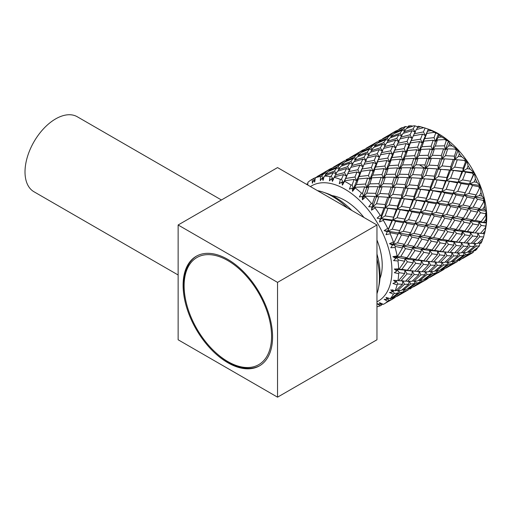 <?xml version="1.0" encoding="UTF-8"?>
<svg xmlns="http://www.w3.org/2000/svg" width="512" height="512" viewBox="0 0 512 512"><rect width="100%" height="100%" fill="white"/><g stroke="black" fill="none" stroke-linecap="round" stroke-linejoin="round"><path stroke-width="0.77" d="M178.131 274.982L33.978 191.757A43.302 24.998 -60 0 1 27.341 157.062A43.302 24.998 -60 0 1 55.629 118.906A43.302 24.998 -60 0 1 77.28 116.762L221.434 199.987M184.115 285.83A61.837 35.699 60 0 1 227.84 260.589A61.837 35.699 60 0 1 271.565 336.32A61.837 35.699 60 0 1 214.131 351.11A61.837 35.699 60 0 1 186.317 302.931A61.837 35.699 60 0 1 184.115 285.83M186.317 302.931L186.157 302.285A63.264 36.525 60 0 1 183.904 284.787A63.264 36.525 60 0 1 196.608 256.064M259.872 365.632A63.264 36.525 60 0 1 214.618 351.571L214.131 351.11M461.357 234.278L462.464 231.552L467.475 231.475L472.941 232.384L478.707 224.992L478.842 222.093L486.4 223.021L485.728 226.106A71.955 41.542 60 0 1 485.594 227.475L485.094 231.008A71.955 41.542 60 0 1 484.896 232.064A71.955 41.542 60 0 1 484.531 233.741L480.506 233.357M413.267 135.866L416.282 129.53L423.872 127.661A71.955 41.542 60 0 1 424.8 127.968A71.955 41.542 60 0 1 425.101 128.07L428.883 129.357A68.07 39.302 60 0 1 438.592 133.818A68.07 39.302 60 0 1 485.741 227.834L484.896 232.064M428.371 129.184L428.403 129.344A71.955 41.542 60 0 1 431.091 130.573L437.958 133.555L434.432 132.326A71.955 41.542 60 0 1 435.066 132.685A71.955 41.542 60 0 1 435.693 133.056L438.445 133.837L439.034 135.162A71.955 41.542 60 0 1 441.728 137.037L448.038 140.538L445.024 139.578A71.955 41.542 60 0 1 446.259 140.589L448.512 140.928L449.491 143.43A71.955 41.542 60 0 1 452.064 145.882L457.683 149.664L455.181 149.088A71.955 41.542 60 0 1 456.333 150.342L458.125 150.144L459.322 153.798A71.955 41.542 60 0 1 461.664 156.717L466.477 160.538L464.461 160.454A71.955 41.542 60 0 1 465.478 161.894L466.867 161.094L468.09 165.818A71.955 41.542 60 0 1 470.099 169.069L474.035 172.678L472.448 173.171A71.955 41.542 60 0 1 473.293 174.739L474.362 173.286L475.418 178.95A71.955 41.542 60 0 1 477.005 182.4L480.032 185.568L478.81 186.694A71.955 41.542 60 0 1 479.437 188.314L480.269 186.189L480.979 192.634A71.955 41.542 60 0 1 482.08 196.122L484.192 198.63L483.251 200.416A71.955 41.542 60 0 1 483.642 202.022L484.346 199.251L484.531 206.259A71.955 41.542 60 0 1 485.094 209.638L486.349 211.296L485.594 213.747A71.955 41.542 60 0 1 485.728 215.27L486.4 211.885L485.926 219.238A71.955 41.542 60 0 1 485.926 222.368L486.4 223.021M484.346 233.28L483.642 236.947A71.955 41.542 60 0 1 483.251 238.106L477.542 243.462L473.158 243.475L479.802 236.742L477.786 233.114L477.594 236.563L472.595 236.026L470.368 232.525L480.493 233.37L485.594 227.475M482.854 238.49L482.08 241.043A71.955 41.542 60 0 1 480.979 243.264L477.978 243.066M479.923 243.341L479.437 245.805A71.955 41.542 60 0 1 478.81 246.694L472.525 251.398L468.832 252.198L476.179 246.202L475.098 243.501M477.594 247.629L477.005 248.909A71.955 41.542 60 0 1 475.418 250.522L473.453 250.726M473.632 250.784L473.293 252.282A71.955 41.542 60 0 1 472.448 252.87L462.579 258.522L470.56 253.389L470.195 251.942M310.406 186.566A66.592 38.445 60 0 1 344.851 189.152A66.592 38.445 60 0 1 388.666 248.896A66.592 38.445 60 0 1 376.96 301.83M382.771 304.077L380.256 305.805A71.955 41.542 60 0 1 376.96 306.797M380.256 305.805L377.12 303.706L380.326 304.294L379.475 302.611L383.386 304.358A71.955 41.542 60 0 0 383.782 304.134A71.955 41.542 60 0 0 387.693 301.318L384.141 299.328L387.296 299.379L386.003 297.44L390.598 298.701L398.163 292.998L398.4 290.618M398.163 292.998L394.253 293.504L393.389 294.234A71.955 41.542 60 0 1 390.17 298.81M393.389 294.234L389.485 292.486L392.506 291.974L390.778 289.882L395.61 290.765L402.49 284.275L402.733 280.582M402.49 284.275L397.869 284.045L397.094 284.858A71.955 41.542 60 0 1 395.104 290.778M397.094 284.858L392.928 283.475L395.725 282.394L393.587 280.275L405.542 281.229L412.045 274.413L412.23 270.957L414.246 274.586L407.616 281.312L411.987 281.312L418.874 274.816L419.13 271.117L420.909 274.842L413.907 281.222L417.933 280.832L425.139 274.733L425.37 271.872M393.587 280.275L398.566 280.672L404.698 273.536L399.328 272.717L398.643 273.6A71.955 41.542 60 0 1 397.965 280.602M398.643 273.6L394.317 272.698L396.813 271.059L394.317 269.03L399.328 268.858L404.698 261.254L404.838 258.669L409.83 258.298L415.699 259.405L421.088 251.795L421.235 249.203L426.227 248.826L432.083 249.946L437.466 242.336L437.613 239.744L442.618 239.366L448.48 240.48L453.843 232.883L453.99 230.291L458.995 229.907L464.877 231.014L470.227 223.424L470.368 220.832L475.366 220.454L481.254 221.555L485.728 215.27M404.698 261.254L398.566 260.026L397.965 260.954A71.955 41.542 60 0 1 398.643 268.736M397.965 260.954L393.587 260.614L395.725 258.464L392.928 256.646L397.869 255.853L402.49 247.968L402.733 246.016L407.616 245.005L414.246 246.4L418.874 238.502L419.13 236.55L424.019 235.533L430.624 236.941L435.251 229.05L435.507 227.091L440.403 226.074L447.021 227.469L451.629 219.597L451.885 217.638L456.781 216.621L463.418 218.003L468.013 210.131L468.262 208.179L473.158 207.162L479.802 208.55L483.642 202.022M402.49 247.968L395.61 246.522L395.104 247.469A71.955 41.542 60 0 1 397.094 255.693M395.104 247.469L390.778 247.757L392.506 245.171L389.485 243.661L393.389 242.035L394.253 242.214L398.611 232.954L403.29 231.283L410.624 232.755L415.008 223.488L419.693 221.818L427.008 223.302L431.386 214.029L436.077 212.358L443.405 213.83L447.763 204.576L452.454 202.899L459.802 204.365L464.141 195.123L468.832 193.446L476.179 194.912L479.437 188.314M398.163 234.246L390.598 232.794L390.17 233.741A71.955 41.542 60 0 1 393.389 242.035M390.17 233.741L386.003 234.688L387.296 231.744L384.141 230.65L387.693 228.378L388.634 228.538L391.91 220.698L392.659 220.058L397.037 217.741L405.011 219.085L408.301 211.238L409.056 210.592L413.44 208.269L421.389 209.626L424.672 201.786L425.434 201.133L429.824 198.81L437.786 200.154L441.05 192.326L441.811 191.68L446.202 189.357L454.182 190.694L457.434 182.867L458.189 182.227L462.579 179.898L470.56 181.235L473.293 174.739M391.91 220.698L383.744 219.443L383.386 220.365A71.955 41.542 60 0 1 387.693 228.378M383.386 220.365L379.475 221.978L380.326 218.784L377.12 218.163L380.256 215.302L381.261 215.43L384.006 207.917L385.133 207.891L389.133 204.96L397.632 205.978L400.39 198.458L401.53 198.426L405.536 195.488L414.016 196.518L416.768 188.998L417.914 188.966L421.92 186.029L430.413 187.046L433.146 179.546L434.285 179.514L438.298 176.57L446.81 177.581L449.53 170.086L450.669 170.054L454.675 167.117L463.187 168.128L465.478 161.894M384.006 207.917L375.347 207.059L375.046 207.923A71.955 41.542 60 0 1 380.256 215.302M375.046 207.923L371.488 210.182L371.898 206.848L368.736 206.765L371.398 203.386L372.454 203.456L374.79 196.461L376.365 196.979L379.923 193.498L388.832 194.003L391.181 186.995L392.762 187.514L396.326 184.026L405.21 184.544L407.558 177.542L409.139 178.054L412.71 174.566L421.6 175.072L423.936 168.09L425.517 168.602L429.088 165.114L438.003 165.613L440.32 158.624L441.894 159.149L445.459 155.661L454.381 156.154L456.333 150.342M374.79 196.461L365.779 196.173L365.517 196.966A71.955 41.542 60 0 1 371.398 203.386M365.517 196.966L362.374 199.821L362.381 196.461L359.354 196.947L361.51 193.152L362.598 193.146L364.678 186.822L366.733 187.808L369.805 183.859L378.976 183.686L381.062 177.363L383.13 178.342L386.208 174.394L395.354 174.227L397.44 167.904L399.514 168.883L402.592 164.934L411.75 164.762L413.818 158.451L415.885 159.43L418.97 155.475L428.147 155.296L430.202 148.992L432.269 149.971L435.347 146.022L444.531 145.843L446.259 140.589M364.678 186.822L355.45 187.264L355.213 187.968A71.955 41.542 60 0 1 361.51 193.152M355.213 187.968L352.544 191.341L352.192 188.077L349.389 189.139L351.021 185.043L352.128 184.941L354.099 179.43L356.659 180.768L359.226 176.474L368.506 175.488L370.49 169.971L373.062 171.302L375.629 167.002L384.883 166.029L386.861 160.512L389.44 161.85L392.013 157.542L401.28 156.557L403.238 151.059L405.818 152.39L408.39 148.083L417.677 147.091L419.622 141.6L422.195 142.938L424.768 138.63L434.061 137.638L435.693 133.056M354.099 179.43L344.819 180.723L344.582 181.325A71.955 41.542 60 0 1 347.802 183.066A71.955 41.542 60 0 1 351.021 185.043M332.051 195.59A52.845 30.509 60 0 1 344.851 200.371A52.845 30.509 60 0 1 363.974 217.491M376.96 239.974A52.845 30.509 60 0 1 379.955 278.573M317.44 190.624A66.374 38.323 60 0 1 323.04 192.102L326.381 193.235A63.2 36.486 60 0 1 335.398 197.382A63.2 36.486 60 0 1 351.814 210.47M376.96 254.016A63.2 36.486 60 0 1 379.168 284.659L378.477 288.122A66.374 38.323 60 0 1 376.96 293.709M323.04 192.102A66.374 38.323 60 0 1 332.506 196.454A66.374 38.323 60 0 1 347.571 208.019M376.96 258.912A66.374 38.323 60 0 1 378.477 288.122M227.84 259.424A63.264 36.525 -120 0 0 196.205 256.288A63.264 36.525 -120 0 0 186.509 306.982A63.264 36.525 -120 0 0 227.84 362.733A63.264 36.525 -120 0 0 259.469 365.869A63.264 36.525 -120 0 0 269.171 315.174A63.264 36.525 -120 0 0 227.84 259.424M178.131 224.986L178.131 339.776L277.542 397.171L376.96 339.776L376.96 224.986L277.542 167.59L178.131 224.986L277.542 282.381L277.542 397.171M277.542 282.381L376.96 224.986M419.418 164.819L425.523 168.576M395.661 131.866L395.136 131.418L397.971 130.086M398.88 129.626L400.026 128.608A71.955 41.542 60 0 1 402.035 127.68L402.758 127.693M394.701 133.286L394.861 132.582L397.619 130.272L404.646 126.778A71.955 41.542 60 0 1 405.67 126.515L407.526 127.123M407.238 128.16L408.461 125.997A71.955 41.542 60 0 1 410.803 125.792L412.832 126.118M403.597 133.203L404.07 131.763L406.426 128.467L413.792 125.786A71.955 41.542 60 0 1 414.944 125.862L417.728 126.829M416.576 129.453L418.061 126.246A71.955 41.542 60 0 1 420.634 126.771L423.738 127.693M434.432 132.326L426.752 133.421L424.768 138.63M426.752 133.421L425.344 135.578L427.661 131.142L431.091 130.573M428.403 129.344L427.661 131.142M445.024 139.578L437.382 139.962L435.469 141.427L433.146 140.256L423.866 141.114L422.195 142.938L428.352 129.184M423.866 141.114L421.914 146.739L419.085 150.88L422.195 142.938L420.525 139.181L422.509 134.112L425.344 135.578L423.43 131.904L425.101 128.07M414.189 133.805L423.43 131.904M417.254 127.686L420.634 126.771M419.622 141.6L410.374 142.874L408.96 145.037L407.046 141.357L409.05 136.774L412.122 138.342L409.984 134.784L412.102 130.662L415.437 132.294L413.101 128.89L414.944 125.862M404.07 131.763L413.101 128.89M407.539 127.072L410.803 125.792M405.011 130.381L403.533 128.723L405.67 126.515M394.861 132.582L403.533 128.723M398.938 129.325L402.035 127.68M390.33 134.202L395.136 131.418M473.293 252.282L470.56 253.389M477.005 248.909L474.144 250.938M479.437 245.805L476.179 246.202M482.08 241.043L479.462 243.373M483.642 236.947L479.802 236.742M485.094 231.008L482.746 233.587M456.211 245.478L449.958 252.518L454.694 252.858L461.222 246.016L456.211 245.478L453.99 241.984L464.115 242.822L470.227 235.706L470.368 232.525L480.493 233.37M485.728 226.106L481.254 225.414L475.366 232.736M481.254 225.414L478.842 222.093L485.926 222.368M485.926 219.238L483.859 222.016M478.707 224.992L472.941 223.949L470.368 220.832L478.842 222.093L481.254 221.555M485.594 213.747L480.493 212.723L475.366 220.454M480.493 212.723L477.786 209.856L486.349 211.296M470.227 223.424L464.115 222.182L461.402 219.309L470.368 220.832L472.595 219.904L477.594 212.134L477.786 209.856L482.746 209.158L485.094 209.638M484.531 206.259L482.746 209.158M477.594 212.134L471.078 210.778L468.262 208.179L477.786 209.856L479.802 208.55M483.251 200.416L477.542 199.219L473.158 207.162M477.542 199.219L474.656 196.928L484.192 198.63M468.013 210.131L461.158 208.678L458.272 206.381L468.262 208.179L470.042 206.509L474.31 198.554L474.656 196.928L479.462 195.578L482.08 196.122M480.979 192.634L479.462 195.578M474.31 198.554L467.072 197.088L464.141 195.123L474.656 196.928L476.179 194.912M478.81 186.694L472.525 185.491L468.832 193.446M472.525 185.491L469.594 183.878L480.032 185.568M466.758 189.824L469.594 183.878L474.144 181.875L477.005 182.4M475.418 178.95L474.144 181.875M463.686 196.416L456.147 194.95L453.21 193.331L464.141 195.123L474.362 173.286M468.992 184.845L461.107 183.475L458.189 182.227L469.594 183.878L470.56 181.235M472.448 173.171L465.67 172.141L462.579 179.898M465.67 172.141L462.816 171.277L474.035 172.678M450.374 199.296L462.816 171.277L467.027 168.634L470.099 169.069M468.09 165.818L467.027 168.634M457.434 182.867L446.438 180.73L458.189 182.227L461.875 171.61L462.816 171.277L466.867 161.094M461.875 171.61L450.669 170.054L462.816 171.277L463.187 168.128M464.461 160.454L457.28 159.757L454.675 167.117M460.57 160.058L466.477 160.538M457.28 159.757L454.624 159.674L458.419 156.448L461.664 156.717M459.322 153.798L458.419 156.448M472.941 232.384L470.368 232.525L453.99 230.291L456.211 229.363L461.222 221.587L461.402 219.309L451.885 217.638L453.664 215.968L457.933 208.006L458.272 206.381L447.763 204.576L453.21 193.331L441.811 191.68L450.669 170.054L458.125 150.144M444.314 169.536L450.669 170.054L450.733 166.701L453.267 159.424L454.624 159.674L454.381 156.154M455.181 149.088L447.706 148.87L445.459 155.661M447.706 148.87L445.376 149.574L448.704 145.843L452.064 145.882M449.491 143.43L448.704 145.843M453.267 159.424L444.403 158.835L441.894 159.149L448.512 140.928M449.53 170.086L438.246 169.126L441.894 159.149L441.35 155.501L443.552 148.819L445.376 149.574L444.531 145.843M437.382 139.962L435.347 146.022M443.552 148.819L434.406 148.883L432.269 149.971L435.469 141.427L438.298 137.28L441.728 137.037M439.034 135.162L438.298 137.28M434.061 137.638L435.469 141.427L438.445 133.837M467.744 251.917L468.832 252.198M471.29 243.181L473.158 243.475M422.509 134.112L413.261 135.872L408.96 145.037L411.277 140.602L420.525 139.181M412.102 130.662L403.04 133.382L400.87 137.146L409.984 134.784M401.792 135.488L399.987 133.184L402.387 130.048L404.57 131.027M402.387 130.048L393.658 133.754L391.155 136.531L399.987 133.184M392.026 135.507L390.95 134.458L393.786 132.301L394.835 132.704M393.786 132.301L382.547 138.784L390.95 134.458M458.746 260.083L458.867 260.768L461.926 258.662M468.992 253.914L465.402 254.842L457.754 260.397L461.107 259.187L468.992 253.914L469.216 252.128M465.402 254.842L464.704 252.717M474.31 246.349L470.042 246.47L463.072 252.832L467.072 252.461L474.31 246.349L474.541 243.501M470.042 246.47L468.262 242.746L468.013 246.445L463.418 246.202L461.402 242.566L461.222 246.016M472.595 236.026L466.362 243.053L471.078 243.398L477.594 236.563M440.32 158.624L431.328 158.33L428.992 159.034L432.269 149.971L431.13 146.189L433.146 140.256M421.914 146.739L431.13 146.189M413.261 135.872L411.277 140.602M400.192 138.912L400.87 137.146M390.854 137.619L391.155 136.531M458.867 260.768L459.699 260.301M457.069 260.186L457.754 260.397M461.594 252.525L463.072 252.832M470.227 235.706L464.877 234.874L458.995 242.195L466.362 243.053M472.941 223.949L467.475 231.475M471.078 210.778L466.362 218.618L472.595 219.904M463.418 218.003L461.402 219.309L466.362 218.618M467.072 197.088L463.072 205.043L470.042 206.509M459.802 204.365L458.272 206.381L463.072 205.043M461.107 183.475L457.754 191.334L465.402 192.781M454.182 190.694L453.21 193.331L457.754 191.334M453.44 170.534L450.637 178.099L458.867 179.315M452.614 194.304L444.723 192.928L441.811 191.68L445.498 181.062L450.637 178.099M444.403 158.835L442.035 165.907L450.733 166.701M446.81 177.581L446.438 180.73L434.285 179.514L438.246 169.126L442.035 165.907M434.406 148.883L432.314 155.302L441.35 155.501M445.498 181.062L434.285 179.514L434.355 176.16L436.89 168.877L428.026 168.288L425.517 168.602L428.992 159.034L432.314 155.302M430.202 148.992L421.005 149.421L419.085 150.88L417.677 147.091M409.05 136.774L399.898 138.989L397.811 143.264L407.046 141.357M403.238 151.059L393.978 152.346L392.563 154.502L390.643 150.822L392.659 146.234L395.744 147.802L393.606 144.243L395.731 140.115L399.059 141.747L396.717 138.342L398.931 134.733L401.523 135.962M398.931 134.733L390.048 137.92L387.699 141.216L396.717 138.342M388.634 139.84L387.149 138.182L389.722 135.552L391.386 136.256M389.722 135.552L381.242 139.725L378.483 142.042L387.149 138.182M379.283 141.318L378.752 140.877L382.074 139.302M457.434 261.491L454.182 262.848L446.202 267.981L457.434 261.491L457.613 260.358M454.182 262.848L453.811 261.395M463.686 255.168L459.802 255.661L452.454 261.651L456.147 260.858L463.686 255.168L463.93 252.781M459.802 255.661L458.714 252.954M463.418 246.202L456.781 252.928L461.158 252.915L468.013 246.445M464.877 234.874L462.464 231.552L464.877 231.014M436.89 168.877L438.246 169.126L438.003 165.613M433.146 179.546L421.843 178.598L425.517 168.602L424.973 164.96L427.174 158.272L428.992 159.034L428.147 155.296M410.374 142.874L408.39 148.083M427.174 158.272L418.022 158.336L415.885 159.43L419.085 150.88L416.768 149.709L407.488 150.566L405.818 152.39L408.96 145.037L406.131 143.571L396.877 145.325L392.563 154.502L394.874 150.074L404.141 148.64L406.131 143.571M396.89 145.325L397.811 143.264M387.219 142.656L387.699 141.216M378.323 142.746L378.483 142.042M379.565 140.39L378.752 140.877M451.366 261.37L452.454 261.651M454.912 252.634L456.781 252.928M439.84 254.931L433.568 261.984L438.317 262.31L444.832 255.482L439.84 254.931L437.613 251.437L447.718 252.288L453.843 245.165L453.99 241.984L458.995 242.195M464.115 222.182L458.995 229.907M461.158 208.678L456.781 216.621M456.147 194.95L452.454 202.899M449.293 181.6L446.202 189.357M440.896 169.216L438.298 176.57M431.328 158.33L429.088 165.114M421.005 149.421L418.97 155.475M407.488 150.566L405.51 156.211L402.688 160.352L405.818 152.39L404.141 148.64M395.731 140.115L386.656 142.835L384.467 146.618L393.606 144.243M385.402 144.941L383.603 142.643L386.01 139.501L388.192 140.48M386.01 139.501L377.274 143.206L374.752 146.003L383.603 142.643M375.642 144.96L374.573 143.917L377.408 141.754L378.458 142.157M377.408 141.754L366.144 148.256L374.573 143.917M442.368 269.542L442.49 270.221L445.549 268.115M452.614 263.366L449.018 264.301L441.357 269.869L444.723 268.646L452.614 263.366L452.838 261.587M449.018 264.301L448.326 262.182M457.933 255.802L453.664 255.93L446.675 262.304L450.688 261.92L457.933 255.802L458.163 252.954M453.664 255.93L451.885 252.205L451.629 255.904L447.021 255.667L445.005 252.032L444.832 255.482M453.843 245.165L448.48 244.346L446.067 241.018L453.99 241.984L456.563 241.843L462.33 234.445L462.464 231.552M462.33 234.445L456.563 233.402L453.99 230.291L445.005 228.774L449.958 228.09L456.211 229.363M461.222 221.587L454.694 220.237L451.885 217.638L441.875 215.853L446.675 214.509L453.664 215.968M457.933 208.006L450.688 206.541L447.763 204.576L436.813 202.803L441.357 200.806L449.018 202.24M423.936 168.09L414.931 167.795L412.595 168.499L415.885 159.43L414.752 155.648L416.768 149.709M405.51 156.211L414.752 155.648M396.877 145.325L394.874 150.074M383.795 148.378L384.467 146.618M374.451 147.085L374.752 146.003M442.49 270.221L437.683 272.992M440.666 269.658L441.357 269.869M445.19 261.99L446.675 262.304M448.48 244.346L442.618 251.648L449.958 252.518M456.563 233.402L451.072 240.947L456.563 241.843M423.456 264.39L417.197 271.437L421.939 271.763L428.429 264.947L423.456 264.39L421.235 260.896L431.322 261.754L437.466 254.624L437.613 251.437L440.186 251.296L445.946 243.904L446.067 241.018L451.072 240.947M454.694 220.237L449.958 228.09M450.688 206.541L446.675 214.509M444.723 192.928L441.357 200.806M447.302 205.875L439.75 204.422L436.813 202.803L441.811 191.68L430.042 190.202L434.234 187.565L442.49 188.774M437.056 179.994L434.234 187.565M441.05 192.326L430.042 190.202L434.285 179.514L427.814 178.995M428.026 168.288L425.632 175.379L434.355 176.16M434.022 208.691L436.813 202.803L425.434 201.133L430.042 190.202L417.914 188.966L421.843 178.598L425.632 175.379M418.022 158.336L415.917 164.774L424.973 164.96M451.629 219.597L444.762 218.15L441.875 215.853L431.386 214.029L436.224 203.763L428.346 202.387L425.434 201.133L429.107 190.528L417.914 188.966L417.978 185.613L420.506 178.336L411.648 177.741L409.139 178.054L412.595 168.499L415.917 164.774M413.818 158.451L404.608 158.886L402.688 160.352L401.28 156.557M392.659 146.234L383.507 148.454L381.434 152.717L390.643 150.822M386.861 160.512L377.581 161.811L376.166 163.968L374.253 160.294L376.288 155.693L379.366 157.254L377.235 153.696L379.341 149.581L382.656 151.213L380.32 147.814L382.547 144.192L385.133 145.421M382.547 144.192L373.651 147.392L371.322 150.669L380.32 147.814M372.243 149.312L370.752 147.648L373.331 145.011L374.995 145.709M373.331 145.011L364.845 149.197L362.106 151.494L370.752 147.648M357.574 153.114L365.69 148.762M441.05 270.957L437.786 272.314L429.824 277.434L441.05 270.957L441.229 269.83M437.786 272.314L437.414 270.861M447.302 264.627L443.405 265.126L436.077 271.104L439.75 270.323L447.302 264.627L447.546 262.246M443.405 265.126L442.31 262.413M447.021 255.667L440.403 262.387L444.762 262.381L451.629 255.904M445.946 243.904L440.186 242.861L437.613 239.744L446.067 241.018L448.48 240.48M453.843 232.883L447.718 231.654L445.005 228.774L447.021 227.469M437.466 242.336L431.322 241.12L428.608 238.246L437.613 239.744L439.84 238.822L444.832 231.053L445.005 228.774L435.507 227.091L437.286 225.421L441.542 217.472L441.875 215.853L443.405 213.83M436.224 203.763L437.786 200.154M429.107 190.528L430.042 190.202L430.413 187.046M420.506 178.336L421.843 178.598L421.6 175.072M416.768 188.998L405.446 188.064L409.139 178.054L408.595 174.413L410.784 167.731L412.595 168.499L411.75 164.762M393.978 152.346L392.013 157.542M410.784 167.731L401.645 167.789L399.514 168.883L402.688 160.352L400.384 159.174L391.11 160.026L389.44 161.85L392.563 154.502L389.747 153.03L380.499 154.778L381.434 152.717M370.848 152.109L371.322 150.669M361.946 152.198L362.106 151.494M434.989 270.829L436.077 271.104M438.534 262.093L440.403 262.387M437.466 254.624L432.083 253.811L429.67 250.483L442.618 251.648M447.718 231.654L442.618 239.366M444.762 218.15L440.403 226.074M439.75 204.422L436.077 212.358M432.896 191.072L429.824 198.81M424.506 178.682L421.92 186.029M414.931 167.795L412.71 174.566M404.608 158.886L402.592 164.934M391.11 160.026L389.12 165.677L386.291 169.818L389.44 161.85L387.77 158.093L389.747 153.03M378.483 159.533L380.499 154.778L376.166 163.968L378.483 159.533L387.77 158.093M379.341 149.581L370.285 152.288L368.077 156.077L377.235 153.696M369.024 154.387L367.232 152.096L369.626 148.966L371.808 149.952M369.626 148.966L360.902 152.666L358.362 155.462L367.232 152.096M359.264 154.413L358.195 153.37L361.018 151.213L362.08 151.629M361.018 151.213L349.76 157.715L358.195 153.37M425.99 278.995L426.112 279.674L429.158 277.574M436.224 272.832L432.646 273.754L424.966 279.334L428.346 278.099L436.224 272.832L436.448 271.04M432.646 273.754L431.949 271.642M441.542 265.261L437.286 265.382L430.285 271.763L434.317 271.373L441.542 265.261L441.766 262.406M437.286 265.382L435.507 261.658L435.251 265.357L430.624 265.133L428.608 261.504L428.429 264.947M444.832 231.053L438.317 229.69L435.507 227.091L425.478 225.318L430.285 223.974L437.286 225.421M441.542 217.472L434.317 216L431.386 214.029L420.416 212.269L424.966 210.266L432.646 211.693M407.558 177.542L398.534 177.261L396.198 177.965L399.514 168.883L398.381 165.101L400.384 159.174M389.12 165.677L398.381 165.101M367.398 157.843L368.077 156.077M358.061 156.55L358.362 155.462M426.112 279.674L421.299 282.451M424.275 279.123L424.966 279.334M428.8 271.456L430.285 271.763M432.083 253.811L426.227 261.107L433.568 261.984M440.186 242.861L434.682 250.406L440.186 251.296M412.045 274.413L407.059 273.862L404.838 270.362L414.938 271.213L421.088 264.077L421.235 260.896L423.808 260.755L429.542 253.376L429.67 250.483L434.682 250.406M438.317 229.69L433.568 237.549L439.84 238.822M432.083 249.946L429.67 250.483L421.235 249.203L423.456 248.275L428.429 240.518L428.608 238.246L433.568 237.549M434.317 216L430.285 223.974M428.346 202.387L424.966 210.266M430.925 215.328L423.354 213.888L420.416 212.269L425.434 201.133L413.638 199.667L417.85 197.03L426.112 198.227M420.685 189.446L417.85 197.03M424.672 201.786L413.638 199.667L417.914 188.966L411.341 188.448M411.648 177.741L409.242 184.838L417.978 185.613M417.69 218.029L420.416 212.269L409.056 210.592L413.638 199.667L401.53 198.426L405.446 188.064L409.242 184.838M401.645 167.789L399.526 174.234L408.595 174.413M435.251 229.05L428.365 227.61L425.478 225.318L415.008 223.488L419.821 213.235L411.968 211.846L409.056 210.592L412.704 200L401.53 198.426L401.594 195.072L404.102 187.808L395.27 187.2L392.762 187.514L396.198 177.965L399.526 174.234M397.44 167.904L388.211 168.352L386.291 169.818L384.883 166.029M376.288 155.693L367.104 157.92L365.05 162.176L374.253 160.294M370.49 169.971L361.197 171.264L359.789 173.427L357.875 169.754L359.91 165.146L362.989 166.714L360.851 163.155L362.938 159.046L366.259 160.685L363.923 157.28L366.17 153.645L368.749 154.867M366.17 153.645L357.254 156.858L354.931 160.134L363.923 157.28M355.846 158.784L354.355 157.114L356.96 154.47L358.618 155.162M356.96 154.47L348.448 158.662L345.722 160.954L354.355 157.114M346.496 160.256L345.958 159.808L349.312 158.214M418.733 283.955L424.672 280.41L424.851 279.296M424.672 280.41L421.389 281.779L421.018 280.326M430.925 274.08L427.008 274.592L419.693 280.57L423.354 279.789L430.925 274.08L431.168 271.706M427.008 274.592L425.914 271.878M430.624 265.133L424.019 271.846L428.365 271.853L435.251 265.357M428.429 240.518L421.939 239.149L419.13 236.55L428.608 238.246L430.624 236.941M418.874 238.502L411.987 237.069L409.101 234.771L419.13 236.55L420.909 234.88L425.139 226.944L425.478 225.318L427.008 223.302M419.821 213.235L421.389 209.626M412.704 200L413.638 199.667L414.016 196.518M404.102 187.808L405.446 188.064L405.21 184.544M400.39 198.458L389.069 197.517L392.762 187.514L392.218 183.866L394.381 177.203L396.198 177.965L395.354 174.227M377.581 161.811L375.629 167.002M394.381 177.203L385.267 177.248L383.13 178.342L386.291 169.818L383.981 168.64L374.733 169.478L373.062 171.302L376.166 163.968L373.344 162.502L364.122 164.237L365.05 162.176M354.464 161.568L354.931 160.134M345.562 161.658L345.722 160.954M346.778 159.322L345.958 159.808M421.389 281.779L413.44 286.893L418.733 283.949M418.605 280.288L419.693 280.57M422.15 271.552L424.019 271.846M421.088 264.077L415.699 263.264L413.286 259.942L426.227 261.107M431.322 241.12L426.227 248.826M428.365 227.61L424.019 235.533M423.354 213.888L419.693 221.818M416.499 200.538L413.44 208.269M408.102 188.147L405.536 195.488M398.534 177.261L396.326 184.026M388.211 168.352L386.208 174.394M374.733 169.478L372.742 175.13L369.914 179.27L373.062 171.302L371.386 167.552L373.344 162.502M362.106 168.986L364.122 164.237L359.789 173.427L362.106 168.986L371.386 167.552M362.938 159.046L353.901 161.747L351.706 165.536L360.851 163.155M352.646 163.846L350.848 161.555L353.222 158.432L355.411 159.418M353.222 158.432L344.525 162.118L341.984 164.922L350.848 161.555M342.886 163.872L341.818 162.829L344.614 160.685L345.69 161.101M344.614 160.685L333.382 167.174L341.818 162.829M409.613 288.454L409.728 289.133L412.755 287.046M419.821 282.298L416.262 283.213L408.589 288.787L411.968 287.558L419.821 282.298L420.051 280.506M416.262 283.213L415.571 281.094M425.139 274.733L420.909 274.842M429.542 253.376L423.808 252.32L421.235 249.203L412.23 247.699L417.197 247.008L423.456 248.275M425.139 226.944L417.933 225.459L415.008 223.488L404.038 221.722L408.589 219.718L416.262 221.146M391.181 186.995L382.15 186.714L379.821 187.424L383.13 178.342L381.997 174.56L383.981 168.64M372.742 175.13L381.997 174.56M351.021 167.302L351.706 165.536M341.683 166.003L341.984 164.922M409.728 289.133L410.554 288.672M407.898 288.576L408.589 288.787M412.422 280.909L413.907 281.222M415.699 263.264L409.83 270.579L417.197 271.437M423.808 252.32L418.304 259.866L423.808 260.755M404.698 273.536L404.838 270.362L407.411 270.214L413.152 262.835L413.286 259.942L418.304 259.866M421.939 239.149L417.197 247.008M417.933 225.459L413.907 233.427L420.909 234.88M421.088 251.795L414.938 250.573L412.23 247.699L402.733 246.016L404.506 244.339L408.755 236.403L409.101 234.771L413.907 233.427M411.968 211.846L408.589 219.718M414.547 224.787L406.97 223.341L404.038 221.722L409.056 210.592L397.261 209.12L401.472 206.483L409.728 207.68M404.301 198.906L401.472 206.483M408.301 211.238L397.261 209.12L401.53 198.426L394.957 197.901M395.27 187.2L392.864 194.298L401.594 195.072M401.248 227.59L404.038 221.722L392.659 220.058L397.261 209.12L385.133 207.891L389.069 197.517L392.864 194.298M385.267 177.248L383.149 183.686L392.218 183.866M410.624 232.755L409.101 234.771L398.611 232.954L403.437 222.694L395.571 221.312L392.659 220.058L396.32 209.459L385.133 207.891L385.197 204.538L387.712 197.267L378.874 196.672L376.365 196.979L379.821 187.424L383.149 183.686M381.062 177.363L371.827 177.805L369.914 179.27L368.506 175.488M359.91 165.146L350.726 167.379L348.646 171.648L357.875 169.754M344.819 180.723L343.411 182.88L341.498 179.206L343.52 174.605L346.592 176.179L344.454 172.621L346.554 168.512L349.882 170.138L347.546 166.733L349.792 163.098L352.378 164.326M349.792 163.098L340.87 166.317L338.534 169.6L347.546 166.733M339.462 168.23L337.978 166.573L340.582 163.923L342.24 164.621M340.582 163.923L332.064 168.122L329.318 170.426L337.978 166.573M330.112 169.709L329.581 169.267L332.934 167.667M408.301 289.862L405.011 291.238L397.037 296.365L408.301 289.862L408.474 288.749M405.011 291.238L404.64 289.786M414.547 283.539L410.624 284.051L403.29 290.035L406.97 289.248L414.547 283.539L414.79 281.158M410.624 284.051L409.536 281.344M418.874 274.816L414.246 274.586M413.152 262.835L407.411 261.786L404.838 258.669L413.286 259.942L415.699 259.405M398.566 260.026L395.853 257.152L404.838 258.669L407.059 257.741L412.045 249.978L412.23 247.699L414.246 246.4M403.437 222.694L405.011 219.085M396.32 209.459L397.261 209.12L397.632 205.978M387.712 197.267L389.069 197.517L388.832 194.003M375.347 207.059L372.691 206.976L376.365 196.979L375.814 193.331L377.997 186.662L379.821 187.424L378.976 183.686M361.197 171.264L359.226 176.474M377.997 186.662L368.87 186.72L366.733 187.808L369.914 179.27L367.59 178.106L358.336 178.95L356.659 180.768L359.789 173.427L356.954 171.962L347.725 173.702L343.411 182.88L345.734 178.445L354.989 177.018L356.954 171.962M347.731 173.702L348.646 171.648M338.061 171.04L338.534 169.6M329.158 171.13L329.318 170.426M324.781 172.045L329.581 169.267M402.202 289.754L403.29 290.035M405.754 281.018L407.616 281.312M399.328 272.717L396.915 269.395L409.83 270.579M414.938 250.573L409.83 258.298M411.987 237.069L407.616 245.005M406.97 223.341L403.29 231.283M400.115 209.99L397.037 217.741M391.725 197.6L389.133 204.96M382.15 186.714L379.923 193.498M371.827 177.805L369.805 183.859M358.336 178.95L356.371 184.582L353.536 188.73L356.659 180.768L354.989 177.018M346.554 168.512L337.51 171.213L335.328 174.989L344.454 172.621M336.256 173.325L334.451 171.021L336.832 167.898L339.014 168.877M336.832 167.898L328.128 171.584L325.613 174.374L334.451 171.021M326.496 173.344L325.414 172.294L328.23 170.144L329.293 170.554M328.23 170.144L317.005 176.627L325.414 172.294M394.157 298.144L391.123 299.891L396.371 296.506M403.437 291.763L399.866 292.678L392.211 298.24L395.571 297.024L403.437 291.763L403.667 289.971M399.866 292.678L399.168 290.554M408.755 284.192L404.506 284.307L397.53 290.675L401.536 290.298L408.755 284.192L408.986 281.344M404.506 284.307L403.014 281.178M412.045 249.978L405.542 248.614L402.733 246.016L392.723 244.23L397.53 242.88L404.506 244.339M408.755 236.403L401.536 234.925L398.611 232.954L387.661 231.181L392.211 229.171L399.866 230.611M365.779 196.173L363.443 196.877L366.733 187.808L365.6 184.026L367.59 178.106M356.371 184.582L365.6 184.026M347.725 173.702L345.734 178.445M334.65 176.755L335.328 174.989M325.306 175.456L325.613 174.374M391.123 299.891L388.544 301.363M391.52 298.029L392.211 298.24M396.051 290.368L397.53 290.675M407.059 273.862L400.819 280.89M407.411 261.786L401.933 269.318L407.411 270.214M396.813 271.059L396.915 269.395L401.933 269.318M405.542 248.614L400.819 256.461L407.059 257.741M395.725 258.464L395.853 257.152L400.819 256.461M401.536 234.925L397.53 242.88M395.571 221.312L392.211 229.171M390.598 232.794L387.661 231.181L392.659 220.058L380.89 218.579L385.094 215.936L393.331 217.146M387.91 208.371L385.094 215.936M383.744 219.443L380.89 218.579L385.133 207.891L378.637 207.36M378.874 196.672L376.493 203.75L385.197 204.538M371.488 210.182L372.691 206.976L376.493 203.75M368.87 186.72L366.771 193.146L375.814 193.331M362.374 199.821L363.443 196.877L366.771 193.146M355.45 187.264L353.536 188.73L352.128 184.941M343.52 174.605L334.349 176.832L332.454 181.414L331.59 178.682L329.434 180.806L330.093 176.512A71.955 41.542 -120 0 0 324.211 176.141L323.072 180.403L322.074 178.08L320.326 180.646L320.563 176.467A71.955 41.542 -120 0 0 315.354 177.83L314.688 182.125L313.645 180.282L312.333 183.213L312.224 179.277A71.955 41.542 -120 0 0 311.827 179.501A71.955 41.542 -120 0 0 307.917 182.317L307.763 185.037M331.59 178.682L333.504 179.59L331.174 176.192L333.402 172.563L335.987 173.798M333.402 172.563L324.211 176.141M323.642 178.31L321.6 176.026L324.192 173.382L325.85 174.086M324.192 173.382L315.354 177.83M314.989 180.23L313.203 178.72L316.544 177.133M307.763 184.998L306.355 184.154L307.834 183.795M381.261 305.286L381.062 303.315M383.782 304.134L391.91 299.328L392.083 298.202M391.91 299.328L388.634 300.691L387.962 298.08M394.253 293.504L392.973 290.33M397.869 284.045L395.853 280.41L395.725 282.394M394.317 269.03L396.915 269.395L399.328 268.858M392.928 256.646L395.853 257.152L397.869 255.853M395.61 246.522L392.723 244.23L394.253 242.214M386.003 234.688L388.634 228.538M379.475 221.978L380.89 218.579L381.261 215.43M371.898 206.848L372.691 206.976L372.454 203.456M362.381 196.461L363.443 196.877L362.598 193.146M344.582 181.325L342.419 185.114L343.411 182.88L341.779 182.061L339.264 183.674L340.397 179.418A71.955 41.542 -120 0 0 334.099 177.325M340.397 179.418L341.498 179.206M330.093 176.512L331.174 176.192M320.563 176.467L321.6 176.026M312.224 179.277L313.203 178.72M388.634 300.691L387.693 301.318M392.506 245.171L392.723 244.23L389.485 243.661M387.296 231.744L387.661 231.181L384.141 230.65M380.326 218.784L377.12 218.163M352.544 191.341L353.536 188.73L352.192 188.077M342.419 185.114L341.779 182.061M322.074 178.08L323.533 178.707M313.645 180.282L314.912 180.742M380.326 304.294L380.576 303.098M387.296 299.379L387.507 297.926M392.506 291.974L392.723 289.728M427.674 128.947L424.8 127.968M395.955 130.931L392.896 132.698M443.322 269.754L440.262 271.52M363.168 149.862L360.134 151.61M426.95 279.213L423.885 280.979M330.4 168.774L327.341 170.541M314.029 178.234L311.827 179.501"/></g></svg>
